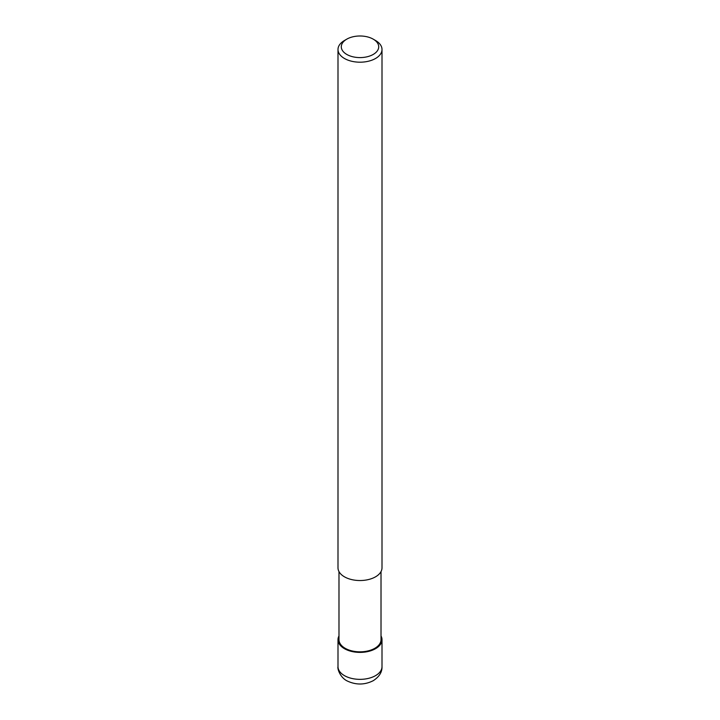<?xml version="1.0" encoding="UTF-8"?>
<svg xmlns="http://www.w3.org/2000/svg" width="720" height="720" viewBox="0 0 720 720"><rect width="100%" height="100%" fill="white"/><g stroke="black" fill="none" stroke-linecap="round" stroke-linejoin="round"><path stroke-width="1.08" d="M381.015 571.599L381.015 639.693A21.015 12.132 180 0 1 374.859 648.279A21.015 12.132 180 0 1 351.954 650.907A21.015 12.132 180 0 1 338.985 639.693L338.985 571.599M373.23 39.159L375.561 40.509A22.005 12.708 180 0 1 382.005 49.491A22.005 12.708 180 0 1 375.561 58.473A22.005 12.708 180 0 1 351.576 61.227A22.005 12.708 180 0 1 337.995 49.491A22.005 12.708 180 0 1 344.439 40.509L346.77 39.159A18.702 10.8 180 0 1 373.23 39.159A18.702 10.8 180 0 1 373.23 54.432A18.702 10.8 180 0 1 346.779 54.432A18.702 10.8 180 0 1 346.77 39.159L344.439 40.509M382.005 49.491L382.005 567.828A22.005 12.708 180 0 1 375.561 576.81A22.005 12.708 180 0 1 351.576 579.564A22.005 12.708 180 0 1 337.995 567.828L337.995 49.491M381.015 635.931A22.005 12.699 180 0 1 382.005 639.693A22.005 12.699 180 0 1 375.561 648.675A22.005 12.699 180 0 1 351.576 651.429A22.005 12.699 180 0 1 337.995 639.693A22.005 12.699 180 0 1 338.985 635.931M382.005 639.693L382.005 666.648A22.005 12.708 180 0 1 375.561 675.63A22.005 12.708 180 0 1 351.576 678.384A22.005 12.708 180 0 1 337.995 666.648L337.995 639.693M382.005 666.648C382.185 672.084 379.278 676.755 373.284 680.67C364.815 684.954 356.238 685.107 347.544 681.12C340.551 678.051 337.212 669.024 337.995 666.648"/></g></svg>
